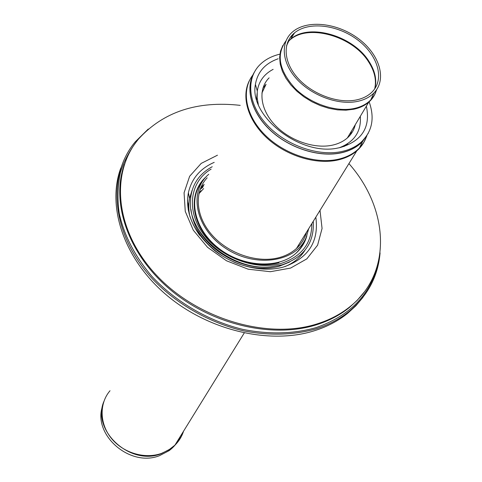 <?xml version="1.0" encoding="UTF-8"?>
<svg xmlns="http://www.w3.org/2000/svg" width="482" height="482" viewBox="0 0 482 482"><rect width="100%" height="100%" fill="white"/><g stroke="black" fill="none" stroke-linecap="round" stroke-linejoin="round"><path stroke-width="0.72" d="M102.527 406.23C92.405 434.692 129.959 467.654 159.56 455.647L169.062 450.682C174.159 446.91 177.912 442.181 180.31 436.505M254.261 72.342C244.748 88.2 251.092 112.451 270.565 130.52C289.977 148.619 319.976 157.825 341.84 152.698C350.384 150.667 357.246 146.98 362.44 141.636L368.278 133.243M178.906 438.716L180.72 435.77L178.906 438.716M253.11 74.74C245.193 90.941 252.61 114.499 272.053 131.749C291.459 149.016 320.494 157.578 341.786 152.601C349.095 150.878 355.198 147.908 360.108 143.678L366.923 135.532M279.897 54.153C271.685 56.093 264.967 59.672 259.75 64.883C245.519 79.108 248.176 104.919 267.365 125.284C286.441 145.691 319.09 156.891 342.533 151.354C349.848 149.637 355.963 146.667 360.873 142.437C372.188 131.761 374.948 118.223 369.14 101.816M278.162 58.762C265.124 63.359 257.539 71.92 255.412 84.44C248.814 116.138 300.491 156.487 337.924 148.016L340.208 147.552C362.054 141.009 370.772 127.212 366.362 106.167M339.316 147.745C354.415 141.889 361.416 131.405 360.307 116.295M273.143 69.348C264.1 74.095 258.816 81.313 257.304 91.002L257.117 97.593L258.31 104.474M269.125 77.837C257.906 88.905 259.912 108.98 274.668 124.754C289.327 140.569 314.493 149.3 332.737 145.088C338.599 143.732 343.479 141.346 347.383 137.924C351.438 134.285 354.077 129.881 355.282 124.705M350.312 134.888L351.595 130.875L350.312 134.888M266.046 84.332L262.889 88.188L266.046 84.332L261.895 93.08M357.475 101.401C364.35 99.943 369.845 97.117 373.954 92.936C387.227 79.379 379.575 54.376 358.566 38.771C337.731 22.991 307.637 19.419 292.966 31.571C280.277 41.832 281.452 62.299 296.665 78.976C311.764 95.689 338.43 105.45 357.475 101.401M356.415 99.943C363.036 98.539 368.332 95.822 372.285 91.785C384.998 78.783 377.671 54.791 357.499 39.807C337.502 24.66 308.619 21.226 294.532 32.866C282.325 42.723 283.452 62.377 298.045 78.385C312.529 94.436 338.117 103.817 356.415 99.943M124.458 164.193C110.697 201.91 127.555 253.249 169.375 288.893C211.104 324.573 272.318 338.87 316.584 324.748C329.092 320.783 339.967 315.077 349.221 307.643L357.24 300.316L364.109 292.2M240.217 105.359C197.21 100.569 163.32 111.782 138.551 138.997C109.98 172.881 114.909 230.685 156.102 274.836C197.036 319.102 267.57 339.894 317.228 323.856C329.742 319.891 340.629 314.186 349.89 306.745C392.938 272.728 388.679 208.338 348.92 163.597M298.557 250.742L298.828 250.182L298.557 250.742M203.332 186.203L200.169 189.191L203.332 186.203M188.775 206.272L188.209 209.929M377.43 265.757C369.778 295.394 349.281 316.029 315.939 327.664C293.49 333.99 269.155 334.568 242.934 329.411C208.519 321.084 175.599 301.877 151.914 276.367C134.942 256.382 124.043 235.349 119.211 213.261C117.24 198.903 117.674 185.19 120.512 172.116C124.645 159.62 130.815 148.39 139.033 138.418M148.251 129.055L135.237 141.841C106.377 176.237 111.354 234.8 153.035 279.476C177.021 304.401 209.791 322.982 243.856 330.929C269.787 335.827 293.851 335.141 316.041 328.863C328.616 324.85 339.569 319.102 348.896 311.613C367.682 295.924 378.081 276.349 380.081 252.887M362.97 297.364L355.873 305.793L347.564 313.39C338.25 320.867 327.32 326.609 314.77 330.628C269.944 345.046 207.947 330.61 165.79 294.436C123.537 258.292 106.679 206.212 120.801 168.013M285.091 266.552C293.755 262.913 300.352 257.521 304.895 250.375M192.149 190.155L189.553 198.349C188.378 204.32 188.534 210.55 190.029 217.039M200.934 187.293L204.133 184.449M300.376 248.224L300.009 249.092M203.868 185.028L200.657 187.938M299.521 249.676L299.858 248.905M233.583 261.937C249.549 268.625 264.745 270.071 279.18 266.275L289.525 262.088M190.956 209.441C193.246 228.299 204.169 244.091 223.714 256.81M197.373 227.534C209.429 251.737 241.976 269.649 269.125 266.986L270.92 266.817M212.219 166.73C197.975 174.49 190.697 186.492 190.378 202.753C189.275 235.704 233.071 271.089 270.745 266.829L281.868 264.883C303.985 257.394 314.457 242.868 313.264 221.298M211.116 169.146C190.215 181.31 185.799 209.803 202.988 233.541C219.943 257.364 255.394 270.824 281.066 263.449C301.587 256.659 311.842 243.38 311.836 223.606M206.206 176.737C190.137 190.661 189.938 217.027 207.127 237.68C224.172 258.406 255.822 269.305 279.012 262.714M203.145 180.455C187.667 197.716 193.818 228.679 218.075 247.814C242.121 267.142 278.126 269.33 295.87 253.351C301.316 248.513 304.973 242.675 306.841 235.843M208.772 174.273C187.992 191.571 195.523 228.914 225.739 248.399C255.653 268.311 296.087 262.063 306.148 237.542L308.715 228.661M207.176 177.78C193.818 191.975 195.481 216.538 212.213 235.252C228.836 254.014 257.984 263.558 279.494 257.527C286.194 255.653 291.857 252.628 296.49 248.447C301.419 243.916 304.757 238.512 306.51 232.234M298.165 246.82L298.864 244.597M203.645 188.552L198.843 193.77M202.838 187.287L200.084 189.432M103.799 401.657C91.544 430.637 130.303 466.257 161.241 453.701L170.887 448.658C176.882 444.205 181.009 438.53 183.281 431.631M110.017 390.733C99.172 403.344 99.449 423.648 111.294 438.246C123.067 452.899 144.684 459.37 161.434 453.423L168.724 449.965L174.936 445.139C178.967 441.163 181.835 436.517 183.546 431.209M249.754 79.928C240.819 96.135 247.621 120.349 267.197 138.22C286.724 156.12 316.529 165.073 338.334 159.897C345.69 158.138 351.854 155.12 356.807 150.842C361.386 146.823 364.615 142.033 366.489 136.478M252.827 75.053C240.952 90.411 245.591 115.722 265.076 135.044C284.476 154.409 315.945 164.573 338.744 159.138C347.347 157.072 354.264 153.33 359.5 147.914L363.838 142.298L366.82 135.942M362.187 142.178L362.675 141.383L362.187 142.178M362.006 142.558L362.753 141.304L362.006 142.558M178.352 439.608L179.569 437.716L178.352 439.608M178.551 439.289L179.099 438.433L178.551 439.289M257.039 94.243L256.629 98.232L257.039 94.243M285.947 40.91C276.059 54.641 279.018 70.384 294.827 88.134C310.33 103.781 335.761 112.433 354.119 108.498C361.072 106.998 366.633 104.118 370.797 99.864L374.46 95.002L376.785 89.429M293.195 35.023L291.05 36.361M374.924 88.525C377.014 79.964 375.08 70.999 369.128 61.624C353.427 35.788 309.04 22.75 290.646 39.132L287.73 41.952M374.671 88.893C376.665 80.392 374.713 71.499 368.82 62.214C352.625 35.445 305.992 22.811 288.712 41.163L287.561 42.368M292.719 35.782L290.327 37.313M282.826 45.501L280.5 51.2L279.626 57.515L280.241 64.257L282.356 71.222L285.91 78.186L290.815 84.94L296.912 91.255L304.028 96.924L311.92 101.762L320.337 105.612L329.007 108.348L337.647 109.884L345.974 110.179L353.734 109.239C359.777 107.944 364.79 105.576 368.766 102.148C372.622 98.768 375.189 94.677 376.478 89.875M217.478 155.192L201.205 163.398L189.637 176.292L184.07 192.788L185.257 211.375L193.3 230.197L207.525 247.29L226.51 260.786L248.242 269.215L270.378 271.703L290.58 268.082L306.823 258.876L317.602 245.181L322.066 228.462L320.012 210.381M214.207 162.374C200.223 168.453 191.619 178.575 188.396 192.74C185.805 206.814 189.571 220.997 199.687 235.294M189.553 198.349L188.396 192.74C184.943 212.899 193.481 231.999 214.002 250.038C233.818 265.986 261.569 272.619 282.163 267.377L283.567 267.004C308.378 258.304 319.132 241.687 315.824 217.153M201.301 190.649L199.042 192.908M189.167 212.339L189.119 213.996M169.062 450.682L174.936 445.139L244.211 333.038M296.49 248.447L356.807 150.842L359.5 147.914L362.44 141.636M360.108 143.678L360.873 142.437M257.304 91.002L255.412 84.44M347.697 143.877L343.979 146.528L347.697 143.877M256.641 99.623L257.063 93.586L256.641 99.623M373.954 92.936L370.797 99.864L368.766 102.148L347.383 137.924M294.532 32.866L290.646 39.132L288.712 41.163L286.543 45.73M349.221 307.643L349.89 306.745M188.691 206.67L187.45 200.741M348.896 311.613L347.564 313.39M269.125 266.986L270.745 266.829M306.148 237.542C303.979 243.482 300.551 248.754 295.87 253.351"/></g></svg>
